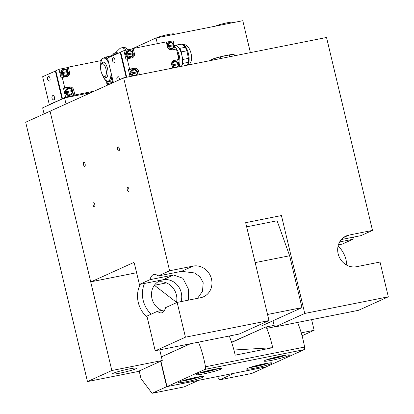 <?xml version="1.0" encoding="UTF-8"?>
<svg xmlns="http://www.w3.org/2000/svg" width="414" height="414" viewBox="0 0 414 414"><rect width="100%" height="100%" fill="white"/><g stroke="black" fill="none" stroke-linecap="round" stroke-linejoin="round"><path stroke-width="0.62" d="M101.958 63.673A6.593 2.644 78.7 0 1 105.943 68.952A6.593 2.644 78.7 0 1 105.001 76.461A6.593 2.644 78.7 0 1 103.5 76.109A6.593 2.644 78.7 0 1 100.887 70.582A6.593 2.644 78.7 0 1 101.187 64.48A6.593 2.644 78.7 0 1 101.958 63.673M103.5 76.109L104.618 77.02A7.83 3.141 -101.3 0 0 106.119 77.527A7.83 3.141 -101.3 0 0 106.398 77.439A7.83 3.141 -101.3 0 0 107.593 68.879A7.83 3.141 -101.3 0 0 103.06 62.167A7.83 3.141 -101.3 0 0 102.781 62.26A7.83 3.141 -101.3 0 0 101.87 63.213L101.187 64.48M113.415 57.706A2.391 0.957 78.7 0 1 114.859 59.621A2.391 0.957 78.7 0 1 114.518 62.343A2.391 0.957 78.7 0 1 114.243 62.364A2.608 2.608 0 0 1 113.327 57.758A2.391 0.957 78.7 0 1 113.415 57.706M117.726 76.864A2.391 0.957 78.7 0 1 117.85 76.735A2.391 0.957 78.7 0 1 117.933 76.683A2.391 0.957 78.7 0 1 119.532 79.711M172.917 68.041A3.654 3.333 -114.4 0 1 172.384 67.606M178.346 64.62A3.54 3.229 65.6 0 0 178.274 64.196A3.54 3.229 65.6 0 0 178.118 63.699L171.826 64.951A3.54 3.229 65.6 0 0 171.908 65.464A3.54 3.229 65.6 0 0 172.064 65.961L178.118 64.656A2.851 2.603 -114.4 0 1 176.395 67.353M131.869 76.212A3.654 3.333 -114.4 0 1 130.275 73.873A3.654 3.333 -114.4 0 1 132.671 69.687L133.36 69.536A3.503 3.193 -114.4 0 1 137.189 71.762M137.303 72.786A3.54 3.229 65.6 0 0 137.225 72.362A3.54 3.229 65.6 0 0 137.07 71.865L131.797 72.817A2.851 2.603 -114.4 0 1 136.832 71.813L137.205 71.798M131.797 72.817L130.777 73.118A3.54 3.229 65.6 0 0 130.865 73.63A3.54 3.229 65.6 0 0 131.021 74.127L137.075 72.823A2.851 2.603 -114.4 0 1 135.347 75.519M132.925 53.83L132.552 53.851A2.851 2.603 -114.4 0 1 127.517 54.85L132.925 53.83A3.503 3.193 -114.4 0 1 131.673 56.816L131.109 57.241A3.654 3.333 -114.4 0 1 125.752 54.896A3.654 3.333 -114.4 0 1 128.149 50.71L128.842 50.56A3.503 3.193 -114.4 0 1 132.666 52.785M132.78 53.81A3.54 3.229 65.6 0 0 132.703 53.385A3.54 3.229 65.6 0 0 132.547 52.889L132.682 52.821M127.274 53.841A2.851 2.603 -114.4 0 1 132.309 52.837L126.26 54.141A3.54 3.229 65.6 0 0 126.342 54.653A3.54 3.229 65.6 0 0 126.498 55.15L127.517 54.85M173.968 45.664L173.601 45.68A2.851 2.603 -114.4 0 1 168.56 46.684L173.968 45.664A3.503 3.193 -114.4 0 1 172.721 48.65L172.152 49.069A3.654 3.333 -114.4 0 1 169.6 49.597M173.828 45.643A3.54 3.229 65.6 0 0 173.751 45.219A3.54 3.229 65.6 0 0 173.595 44.722L173.73 44.65M168.322 45.669A2.851 2.603 -114.4 0 1 173.357 44.671L167.303 45.975A3.54 3.229 65.6 0 0 167.391 46.487A3.54 3.229 65.6 0 0 167.546 46.984L168.56 46.684M172.84 64.646A2.851 2.603 -114.4 0 1 177.88 63.647L171.826 64.951M166.904 44.593A3.654 3.333 -114.4 0 1 169.197 42.538L169.885 42.394A3.503 3.193 -114.4 0 1 173.714 44.619M113.379 82.5L107.552 58.027L120.738 52.185M120.22 52.288L126.192 77.34M120.748 52.221L120.37 52.392L126.306 77.314M139.44 74.706L138.643 71.368A3.917 3.571 -114.4 0 0 134.219 68.269L129.644 69.179L127.176 58.809L125.954 59.357L123.879 50.632L131.968 49.018L133.142 53.955A3.917 3.571 -114.4 0 1 131.823 57.882M138.147 74.96L137.422 71.917A3.917 3.571 -114.4 0 0 133.003 68.822L128.428 69.733L130.058 76.569M166.33 42.181L173.135 40.831L175.143 49.261M127.176 58.809L131.75 57.898A3.917 3.571 -114.4 0 0 132.459 57.67A3.917 3.571 -114.4 0 0 134.364 53.401L133.189 48.469L166.257 41.886L167.432 46.818A3.917 3.571 -114.4 0 0 171.857 49.918L176.431 49.007L178.9 59.378L173.109 60.842A3.917 3.571 -114.4 0 0 173.036 60.858M178.9 59.378L173.109 60.842M126.705 77.237L120.707 52.066L123.879 50.632M129.644 69.179L128.428 69.733M171.681 63.011A3.654 3.333 -114.4 0 1 173.714 61.515L174.408 61.37A3.503 3.193 -114.4 0 1 178.232 63.596M177.684 59.932L179.314 66.768M137.443 72.807L137.075 72.823L137.443 72.807A3.503 3.193 -114.4 0 1 136.765 75.234L137.474 72.781M173.595 44.722L167.303 45.975M178.491 64.641L178.118 64.656L178.491 64.641A3.503 3.193 -114.4 0 1 177.813 67.068L178.517 64.615M137.07 71.865L130.777 73.118M132.547 52.889L126.26 54.141M174.33 60.289A3.917 3.571 -114.4 0 0 173.616 60.516A3.917 3.571 -114.4 0 0 171.712 64.786L172.509 68.124M133.189 48.469L131.968 49.018M135.709 368.817A12.446 1.061 166.6 0 0 136.625 368.134A12.446 1.061 166.6 0 0 126.637 369.469A12.446 1.061 166.6 0 0 113.343 373.268A12.446 1.061 166.6 0 0 112.417 373.899A12.446 1.061 166.6 0 0 122.14 372.672A12.446 1.061 166.6 0 0 135.709 368.817M87.468 381.573L137.898 371.539L162.267 360.496L111.837 370.53L87.468 381.573L25.684 122.228L123.646 77.848L326.532 37.472L372.491 230.401L360.936 235.638L341.374 239.53M162.267 360.496L159.732 349.856M111.837 370.53L50.053 111.185L90.438 280.708L91.23 281.753L136.594 272.728M267.537 314.474L301.982 307.623L289.624 255.754L277.101 220.781L246.661 226.836M255.179 262.605L289.624 255.754M261.498 325.963L301.982 307.623M48.51 76.378A2.391 0.957 78.7 0 1 49.954 78.293A2.391 0.957 78.7 0 1 49.618 81.015A2.391 0.957 78.7 0 1 49.344 81.035A2.608 2.608 0 0 1 48.422 76.43A2.391 0.957 78.7 0 1 48.51 76.378M53.033 95.355A2.391 0.957 78.7 0 1 54.477 97.269A2.391 0.957 78.7 0 1 54.136 99.991A2.391 0.957 78.7 0 1 53.861 100.012A2.608 2.608 0 0 1 52.945 95.406A2.391 0.957 78.7 0 1 53.033 95.355M111.863 80.968A2.851 2.603 -114.4 0 1 112.975 82.319L106.921 83.623A3.54 3.229 65.6 0 0 107.009 84.135A3.54 3.229 65.6 0 0 107.164 84.632L110.238 83.923M72.538 91.478L72.171 91.494A2.851 2.603 -114.4 0 1 67.135 92.498L72.538 91.478A3.503 3.193 -114.4 0 1 71.291 94.464L70.727 94.889A3.654 3.333 -114.4 0 1 65.371 92.545A3.654 3.333 -114.4 0 1 67.767 88.358L68.46 88.208A3.503 3.193 -114.4 0 1 72.284 90.433M72.398 91.458A3.54 3.229 65.6 0 0 72.321 91.033A3.54 3.229 65.6 0 0 72.165 90.537L66.892 91.489A2.851 2.603 -114.4 0 1 71.927 90.485L72.3 90.469M66.892 91.489L65.873 91.789A3.54 3.229 65.6 0 0 65.961 92.301A3.54 3.229 65.6 0 0 66.116 92.798L67.135 92.498M68.02 72.502L67.648 72.517A2.851 2.603 -114.4 0 1 62.612 73.521L68.02 72.502A3.503 3.193 -114.4 0 1 66.773 75.488L66.204 75.912A3.654 3.333 -114.4 0 1 60.848 73.568A3.654 3.333 -114.4 0 1 63.244 69.381L63.937 69.231A3.503 3.193 -114.4 0 1 67.767 71.456M67.875 72.481A3.54 3.229 65.6 0 0 67.803 72.057A3.54 3.229 65.6 0 0 67.648 71.56L67.777 71.493M62.374 72.512A2.851 2.603 -114.4 0 1 67.41 71.508L61.355 72.812A3.54 3.229 65.6 0 0 61.438 73.325A3.54 3.229 65.6 0 0 61.593 73.821L62.612 73.521M113.276 82.546A3.54 3.229 65.6 0 0 113.213 82.37L106.921 83.623M49.965 104.519L49.276 104.53L42.647 76.699L55.833 70.856M49.276 104.53L63.119 98.558M55.321 70.96L61.95 98.791M55.843 70.892L55.466 71.058L62.038 98.641L62.436 98.558L55.807 70.737L58.974 69.304L67.068 67.689L68.243 72.626A3.917 3.571 -114.4 0 1 66.918 76.554M94.408 91.09L74.913 94.972L73.739 90.04A3.917 3.571 -114.4 0 0 69.319 86.94L64.744 87.851L62.271 77.48L61.055 78.029L58.974 69.304M73.697 95.525L65.603 97.135L63.523 88.405L68.098 87.494A3.917 3.571 -114.4 0 1 72.522 90.588L73.697 95.525L74.913 94.972M65.603 97.135L62.436 98.568L63.611 98.335M64.744 87.851L63.523 88.405M72.165 90.537L65.873 91.789M67.648 71.56L61.355 72.812M62.271 77.48L66.845 76.569A3.917 3.571 -114.4 0 0 67.56 76.342A3.917 3.571 -114.4 0 0 69.459 72.072L68.284 67.14L100.995 60.63M106.729 81.993A3.917 3.571 -114.4 0 0 106.812 83.457L107.247 85.279M68.284 67.14L67.068 67.689M62.038 98.641L62.41 98.47M219.793 379.824L251.748 373.464L266.368 366.84L234.412 373.2L219.793 379.824L217.35 376.595M262.962 328.25L231.586 342.243M184.023 386.94L198.642 380.316L166.687 386.676L152.067 393.3L184.023 386.94M190.166 343.801L161.393 356.837M152.067 393.3L141.024 378.681L139.182 370.954M160.627 361.241L166.687 386.676M154.375 285.272A71.953 28.851 -101.3 0 0 154.391 285.287L176.524 302.339M131.657 49.08L156.011 37.969L242.79 20.7L250.398 52.625M156.011 37.969L157.361 43.656M113.125 81.423L113.022 81.444A14.355 5.755 78.7 0 1 112.375 80.87A3.503 3.193 -114.4 0 1 113.317 82.226M128.045 49.799A18.273 7.328 -101.3 0 0 123.367 47.481L121.255 47.9A18.273 7.328 78.7 0 1 125.939 50.218M112.618 54.995A14.355 5.755 78.7 0 1 114.75 53.189A14.355 5.755 78.7 0 1 117.002 53.748M115.594 54.384L112.701 54.958L109.922 56.216M112.701 54.958A14.355 5.755 78.7 0 1 113.255 55.44M115.201 53.095L119.558 48.842A18.273 7.328 78.7 0 1 121.255 47.9M188.587 300.124L188.582 289.381L182.879 278.26L173.425 275.005L149.971 279.673A19.577 7.85 78.7 0 1 153.956 274.451A19.577 7.85 78.7 0 1 158.055 276.009L181.508 271.341L194.596 272.95L200.045 276.852L203.207 282.757L202.482 291.301L197.556 298.339M353.654 237.087A19.577 7.85 -101.3 0 0 352.857 239.297L339.687 241.921M128.868 189.017A2.117 0.849 78.7 0 1 128.49 191.444A2.117 0.849 78.7 0 1 127.289 189.731A2.117 0.849 78.7 0 1 127.662 187.299A2.117 0.849 78.7 0 1 128.868 189.017M85.108 163.985A2.117 0.849 78.7 0 1 84.73 166.418A2.117 0.849 78.7 0 1 83.525 164.705A2.117 0.849 78.7 0 1 83.902 162.272A2.117 0.849 78.7 0 1 85.108 163.985M119.222 148.533A2.117 0.849 78.7 0 1 118.844 150.965A2.117 0.849 78.7 0 1 117.643 149.247A2.117 0.849 78.7 0 1 118.021 146.815A2.117 0.849 78.7 0 1 119.222 148.533M94.749 204.469A2.117 0.849 78.7 0 1 94.371 206.902A2.117 0.849 78.7 0 1 93.171 205.184A2.117 0.849 78.7 0 1 93.548 202.751A2.117 0.849 78.7 0 1 94.749 204.469M302.06 335.749L314.138 330.279L301.232 332.846M314.138 330.279L311.602 319.639M158.055 276.009L169.611 270.772L193.064 266.109A16.317 14.883 -114.4 0 1 211.016 277.364A16.317 14.883 -114.4 0 1 203.564 296.781A16.317 14.883 -114.4 0 1 200.599 297.733L177.145 302.401L165.59 307.638A19.577 7.85 78.7 0 1 161.6 312.855A19.577 7.85 78.7 0 1 157.506 311.297L164.788 309.848M123.646 77.848L169.611 270.772M173.425 275.005L162.847 279.797A16.317 14.883 65.6 0 1 177.647 285.443A16.317 14.883 65.6 0 1 181.006 301.635A16.317 14.883 65.6 0 0 177.647 285.443A16.317 14.883 65.6 0 0 162.847 279.797L139.394 284.465L134.421 263.589L133.629 262.543L91.23 281.753M139.394 284.465L149.971 279.673M352.857 239.297L342.274 244.089L338.414 244.86M177.145 302.401L185.431 337.193L155.7 350.658L239.261 334.031L268.991 320.565L245.668 222.68L281.437 215.559L304.756 313.445L275.025 326.915L358.586 310.288L388.316 296.817L380.026 262.031L356.573 266.699A16.317 14.883 -114.4 0 1 338.621 255.438A16.317 14.883 -114.4 0 1 346.073 236.021A16.317 14.883 -114.4 0 1 349.038 235.069L372.491 230.401M157.506 311.297L146.923 316.089L154.914 349.618L155.7 350.658M275.025 326.915L274.239 325.87L273.017 320.741M185.431 337.193L268.991 320.565M304.756 313.445L388.316 296.817M178.636 63.927A9.072 3.638 -101.3 0 0 179.034 60.987A9.072 3.638 -101.3 0 0 177.145 52.004M187.314 65.179L188.36 62.312L182.812 63.414L181.746 65.666A11.095 4.45 -101.3 0 0 182.502 61.293A11.095 4.45 -101.3 0 0 181.953 55.714L182.895 59.466L188.442 58.358L186.874 50.798L181.327 51.905L181.953 55.714A11.095 4.45 -101.3 0 0 177.844 46.849L179.697 48.381L185.244 47.279L181.855 44.153L176.307 45.255L177.844 46.849A11.095 4.45 -101.3 0 0 175.469 45.918L174.397 46.13M182.812 63.414A11.747 4.709 -101.3 0 0 182.941 61.526A11.747 4.709 -101.3 0 0 182.895 59.466M188.36 62.312A11.747 4.709 -101.3 0 0 188.494 60.418A11.747 4.709 -101.3 0 0 188.442 58.358M181.404 66.354A11.095 4.45 -101.3 0 0 181.746 65.666L181.482 66.338M179.169 66.168A11.095 4.45 -101.3 0 0 179.919 61.805A11.095 4.45 -101.3 0 0 175.262 47.362A11.095 4.45 -101.3 0 0 174.558 46.818M174.382 46.083L174.594 45.685A11.747 4.709 -101.3 0 1 175.5 45.245A11.747 4.709 -101.3 0 1 176.307 45.255M181.327 51.905A11.747 4.709 -101.3 0 0 179.697 48.381M181.855 44.153A11.747 4.709 -101.3 0 0 181.047 44.143L175.5 45.245M186.874 50.798A11.747 4.709 -101.3 0 0 185.244 47.279M177.839 60.594A7.83 3.141 -101.3 0 0 177.839 59.864M66.028 103.95L64.584 97.895L42.652 107.831L44.096 113.886M90.997 92.638L64.584 97.895M215.844 26.061A8.482 0.724 -13.4 0 1 216.408 25.74A8.482 0.724 -13.4 0 1 225.563 23.132A8.482 0.724 -13.4 0 1 232.285 22.258L232.404 22.765M157.206 37.731A8.482 0.724 -13.4 0 1 157.77 37.41A8.482 0.724 -13.4 0 1 166.925 34.797A8.482 0.724 -13.4 0 1 173.647 33.922L173.766 34.434M198.477 342.15A52.211 20.933 78.7 0 1 205.494 366.773A2.608 1.045 78.7 0 1 205.535 368.47A2.608 1.045 78.7 0 1 205.044 369.376L166.982 386.619L160.906 361.117M166.982 386.619L266.078 366.897L304.14 349.654A2.608 1.045 -101.3 0 0 304.632 348.748A2.608 1.045 -101.3 0 0 304.59 347.051A52.211 20.933 -101.3 0 0 297.573 322.428M271.982 360.273A13.051 1.113 -13.4 0 1 264.158 361.091A13.051 1.113 -13.4 0 1 281.727 355.859A13.051 1.113 -13.4 0 1 289.552 355.041A13.051 1.113 -13.4 0 1 271.982 360.273M186.419 381.76A13.051 1.113 -13.4 0 1 178.594 382.577A13.051 1.113 -13.4 0 1 196.164 377.345A13.051 1.113 -13.4 0 1 203.988 376.528A13.051 1.113 -13.4 0 1 186.419 381.76M203.962 373.811A13.051 1.113 -13.4 0 1 196.138 374.629A13.051 1.113 -13.4 0 1 213.712 369.397A13.051 1.113 -13.4 0 1 221.537 368.579A13.051 1.113 -13.4 0 1 203.962 373.811M254.439 368.222A13.051 1.113 -13.4 0 1 246.615 369.04A13.051 1.113 -13.4 0 1 264.184 363.808A13.051 1.113 -13.4 0 1 272.008 362.99A13.051 1.113 -13.4 0 1 254.439 368.222M231.649 342.435L265.41 327.143A2.608 1.045 78.7 0 1 265.503 327.112A2.608 1.045 78.7 0 1 266.073 327.339A2.608 1.045 78.7 0 1 266.709 328.359A52.211 20.933 78.7 0 1 272.712 347.703L235.183 355.171A52.211 20.933 -101.3 0 0 229.263 336.023M272.712 347.703L233.926 350.011M161.408 356.904L190.456 343.744M181.648 381.087A11.747 0.999 166.6 0 0 200.593 376.574M196.51 377.273L195.449 377.754L195.387 377.501M195.449 377.754L188.179 379.56L188.091 379.203M188.179 379.56L185.648 379.861M199.191 373.138A11.747 0.999 166.6 0 0 218.137 368.626M214.054 369.324L212.993 369.811L212.931 369.552M212.993 369.811L205.722 371.612L205.634 371.254M205.722 371.612L203.191 371.912M249.663 367.554A11.747 0.999 166.6 0 0 268.614 363.037M264.53 363.74L263.464 364.222L263.407 363.968M263.464 364.222L256.194 366.028L256.111 365.666M256.194 366.028L253.668 366.328M267.211 359.606A11.747 0.999 166.6 0 0 286.157 355.088M282.074 355.792L281.013 356.273L280.951 356.019M281.013 356.273L273.742 358.079L273.654 357.717M273.742 358.079L271.211 358.379M102.455 74.846A11.69 4.689 -101.3 0 0 110.347 78.427A11.69 4.689 -101.3 0 0 110.885 72.026M108.856 63.508A11.69 4.689 -101.3 0 0 101.306 60.775A11.69 4.689 -101.3 0 0 100.705 66.043M112.944 80.663A33.917 2.893 166.6 0 1 112.411 80.859L106.636 82.008A33.917 25.347 -161.8 0 1 102.315 74.613M100.695 66.085A33.917 28.24 -52.4 0 1 101.213 59.238A33.917 2.893 -13.4 0 1 106.279 56.941A33.917 25.347 18.2 0 0 108.747 63.047M112.163 55.937A33.917 25.347 18.2 0 0 112.049 55.792L106.279 56.941M110.999 72.502A33.917 28.24 127.6 0 0 111.702 79.716A33.917 2.893 166.6 0 0 106.636 82.008M112.67 79.519L111.702 79.716M220.388 56.92L220.859 56.806M220.807 56.759L220.408 56.858L220.807 56.759A0.274 0.274 0 0 0 220.383 57.049L220.916 56.92L221.273 58.421M229.159 55.041L229.537 54.974M229.496 54.927L229.175 54.979L229.496 54.927M229.547 56.775L229.165 55.165L229.542 55.072L229.972 56.687M233.858 54.622L233.858 54.622A12.125 1.035 -13.4 0 0 229.594 54.958M212.677 59.166L212.967 59.067L212.677 59.166M212.641 59.305L213.013 59.181L213.215 60.025M234.148 55.859L233.884 54.746L234.189 54.7A0.274 0.274 0 0 0 233.786 54.519M220.734 58.524L220.383 57.054L220.734 58.529M338.098 245.999A26.103 23.81 -114.4 0 1 346.777 265.157M151.115 314.195A26.103 23.81 -114.4 0 1 144.538 283.44M140.315 284.278A26.103 23.81 65.6 0 0 147.213 317.284M157.553 282.094A16.317 14.883 -114.4 0 1 157.972 282.006A16.317 14.883 -114.4 0 1 176.442 302.722M162.847 279.797A16.317 14.883 65.6 0 0 159.882 280.749A16.317 14.883 65.6 0 0 151.514 295.58A16.317 14.883 65.6 0 0 161.765 310.448M173.989 67.829A3.503 3.193 -114.4 0 1 172.271 65.878M132.941 75.995A3.503 3.193 -114.4 0 1 131.222 74.044M132.951 53.81L131.673 56.816A3.503 3.193 -114.4 0 1 126.7 55.067M173.999 45.638L172.721 48.65A3.503 3.193 -114.4 0 1 167.748 46.901M172.027 64.869A3.503 3.193 -114.4 0 1 174.408 61.37C176.173 61.143 177.466 61.883 178.279 63.601M167.504 45.892A3.503 3.193 -114.4 0 1 169.885 42.394C171.655 42.166 172.943 42.906 173.756 44.624M175.878 67.451A2.851 2.603 -114.4 0 1 173.083 65.66M126.461 54.058A3.503 3.193 -114.4 0 1 128.842 50.56C130.607 50.332 131.895 51.077 132.713 52.795M130.979 73.035A3.503 3.193 -114.4 0 1 133.36 69.536C135.13 69.309 136.418 70.054 137.231 71.772M134.829 75.622A2.851 2.603 -114.4 0 1 132.035 73.827M134.364 53.401L133.142 53.955M134.219 68.269L133.003 68.822M138.643 71.368L137.422 71.917M107.63 85.103A3.503 3.193 -114.4 0 1 107.366 84.549M72.569 91.453L71.291 94.464A3.503 3.193 -114.4 0 1 66.318 92.715M68.046 72.476L66.773 75.488A3.503 3.193 -114.4 0 1 61.8 73.739M107.94 83.317A2.851 2.603 -114.4 0 1 108.333 81.672M107.122 83.535A3.503 3.193 -114.4 0 1 107.361 81.863M108.401 84.756A2.851 2.603 -114.4 0 1 108.178 84.332M61.557 72.729A3.503 3.193 -114.4 0 1 63.937 69.231C65.707 69.003 66.996 69.749 67.808 71.467M66.08 91.706A3.503 3.193 -114.4 0 1 68.46 88.208C70.225 87.98 71.513 88.725 72.326 90.443M69.459 72.072L68.243 72.626M69.319 86.94L68.098 87.494M73.739 90.04L72.522 90.588M154.391 285.287L166.397 282.897M115.309 53.075A14.531 5.827 78.7 0 1 115.641 52.894A14.531 5.827 78.7 0 1 118.254 53.178M114.75 53.189L115.609 53.013A14.355 5.755 78.7 0 1 117.654 53.447M349.038 235.069L343.403 237.62M193.064 266.109L181.508 271.341M188.054 65.029A11.095 4.45 -101.3 0 0 189.146 59.968A11.095 4.45 -101.3 0 0 184.489 45.53A11.095 4.45 -101.3 0 0 182.393 44.562M205.044 369.376L304.14 349.654M304.59 347.051L205.494 366.773M266.709 328.359L274.891 326.734M210.416 60.579L210.405 60.34A12.125 1.035 -13.4 0 1 212.579 59.192M212.956 59.057A12.125 1.035 -13.4 0 1 220.388 56.909M210.509 60.159A11.985 1.019 -13.4 0 1 212.661 59.036L210.405 60.34A0.274 0.274 0 0 0 210.271 60.61M212.863 58.964A11.985 1.019 -13.4 0 1 220.507 56.754L212.858 58.964M220.667 56.713A11.985 1.019 -13.4 0 1 229.242 54.891L220.667 56.713M233.796 54.524L229.428 54.86A11.985 1.019 -13.4 0 1 233.822 54.601M220.848 56.796A12.125 1.035 -13.4 0 1 229.165 55.031M117.85 76.735A2.608 2.608 0 0 0 117.535 80.616M113.27 82.029L112.737 81.211M189.348 64.77L191.284 60.961L191.589 58.296C191.573 54.27 190.611 50.767 188.696 47.791C185.829 44.784 186.388 44.702 182.113 44.593M274.125 325.394L265.503 327.112M230.034 56.677L229.646 55.067A0.274 0.274 0 0 0 229.206 54.917M234.453 55.797L234.189 54.695M212.889 58.969A0.274 0.274 0 0 0 212.579 59.305L212.77 60.113"/></g></svg>
